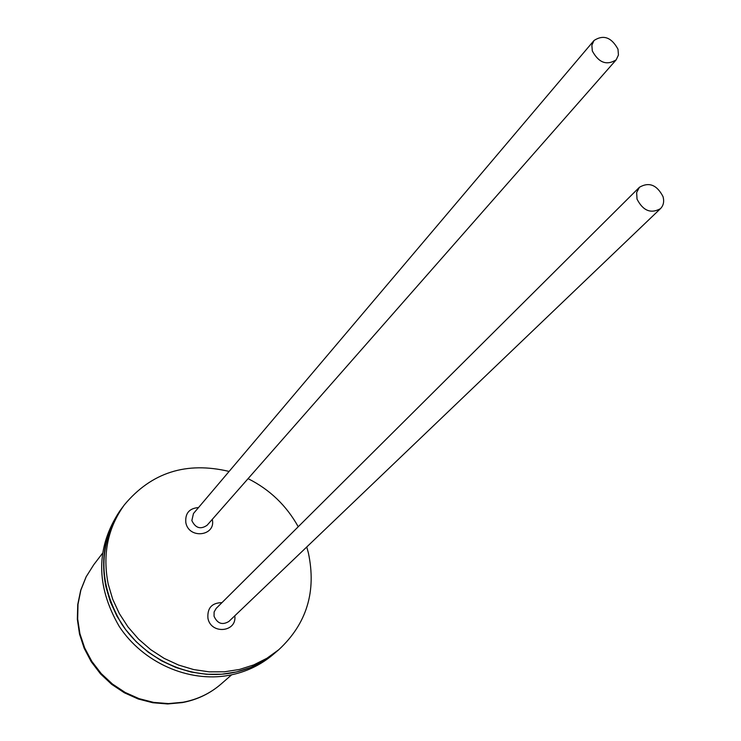 <?xml version="1.0" encoding="UTF-8"?>
<svg xmlns="http://www.w3.org/2000/svg" width="741" height="741" viewBox="0 0 741 741"><rect width="100%" height="100%" fill="white"/><g stroke="black" fill="none" stroke-linecap="round" stroke-linejoin="round"><path stroke-width="1.11" d="M592.309 50.953L591.864 45.247L594.013 40.496C603.47 34.392 611.464 37.291 617.994 49.193L618.439 55.001L616.197 59.817C606.712 65.764 598.756 62.809 592.309 50.953M637.028 199.125L636.639 192.558L639.437 187.26C649.042 181.74 656.897 184.852 663.01 196.587C664.362 201.487 663.519 205.507 660.481 208.647C650.876 213.982 643.058 210.815 637.028 199.125M306.737 546.988L308.358 552.842C316.602 591.448 306.737 623.737 278.783 649.709L272.947 654.673C260.313 665.335 245.586 672.235 228.784 675.375C188.501 682.739 143.013 662.649 119.255 626.46C95.654 585.714 95.83 547.238 119.764 511.021L122.043 507.955C98.034 544.292 97.877 582.917 121.58 623.82C145.44 660.157 191.104 680.34 231.544 672.958C248.411 669.808 263.175 662.889 275.856 652.2L264.009 660.74L250.847 667.363L236.657 671.902L221.726 674.227L206.415 674.273L191.058 672.031L176.006 667.53L161.621 660.87L148.237 652.191L136.149 641.697L125.664 629.628L117.013 616.271L110.39 601.933L105.944 586.955C100.1 557.343 105.472 531.01 122.043 507.955L124.349 504.871C151.414 472.434 186.324 461.291 229.108 471.433M278.783 649.709L266.908 658.277L253.7 664.918L239.454 669.466L224.477 671.791L209.101 671.837L193.688 669.577L178.581 665.057L164.131 658.36L150.692 649.644L138.558 639.103L128.026 626.988L119.338 613.576L112.678 599.182L108.214 584.149C102.341 554.425 107.723 528 124.349 504.871M248.068 478.658C269.752 489.532 286.471 505.566 298.234 526.749M639.437 187.26L216.196 608.38L214.112 611.973L214.056 616.262C217.409 623.635 222.365 625.358 228.895 621.449L660.481 208.647M234.786 615.808C237.176 632.203 211.055 634.796 207.952 618.374C207.128 608.092 211.806 602.841 221.976 602.628M594.013 40.496L193.466 513.522L191.854 520.58C195.522 528.148 200.607 529.713 207.109 525.258L616.197 59.817M212.278 519.385C216.261 535.984 189.085 539.578 185.852 522.785C184.963 513.411 189.187 508.335 198.523 507.548M231.646 674.81L221.059 684.054C210.24 693.409 197.597 699.467 183.138 702.227L168.503 703.598L153.665 702.394L139.067 698.652L125.183 692.455L112.428 684.008L101.202 673.55L91.865 661.426L84.706 648.005L79.926 633.712L77.675 618.985L78 604.285L80.88 590.058L86.197 576.72L93.774 564.688L102.314 553.527M221.059 684.054C210.046 693.576 197.226 699.736 182.592 702.542M182.314 702.598L167.633 703.95L152.766 702.737L138.187 698.976L124.349 692.779L111.659 684.332L100.517 673.884L91.263 661.759L84.196 648.338L79.509 634.037L77.342 619.281L77.749 604.545L80.713 590.244L86.113 576.831L93.774 564.688"/></g></svg>
